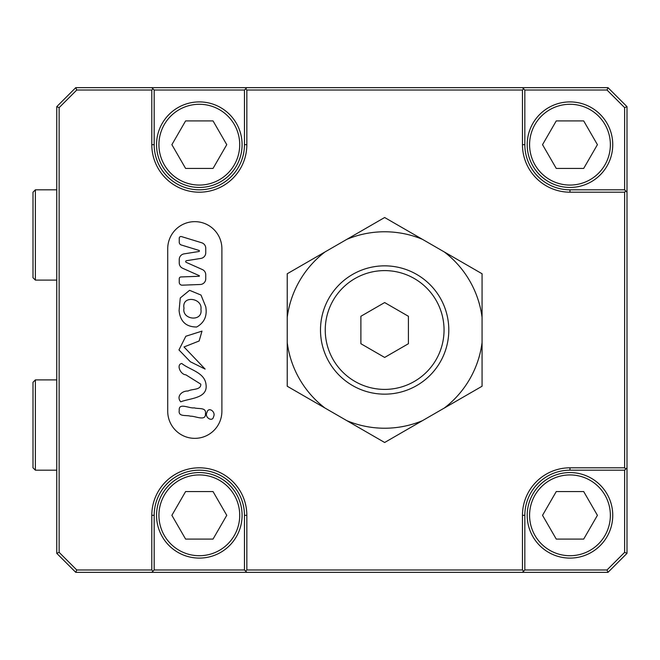 <?xml version="1.0" encoding="UTF-8"?>
<svg xmlns="http://www.w3.org/2000/svg" width="660" height="660" viewBox="0 0 660 660"><rect width="100%" height="100%" fill="white"/><g stroke="black" fill="none" stroke-linecap="round" stroke-linejoin="round"><path stroke-width="0.99" d="M56.76 280.104L35.376 280.104L33 277.728L33 192.192L35.376 189.816L56.76 189.816M35.376 280.104L35.376 189.816M56.76 470.184L35.376 470.184L33 467.808L33 382.272L35.376 379.896L56.76 379.896M35.376 470.184L35.376 379.896M158.928 144.672A40.392 40.392 0 0 0 199.32 185.064A40.392 40.392 0 0 0 239.712 144.672A40.392 40.392 0 0 0 199.32 104.28A40.392 40.392 0 0 0 158.928 144.672M242.088 144.672A42.768 42.768 0 0 1 199.32 187.44A42.768 42.768 0 0 1 156.552 144.672A42.768 42.768 0 0 1 199.32 101.904A42.768 42.768 0 0 1 242.088 144.672M171.88 144.672L185.6 168.432L213.04 168.432L226.76 144.672L213.04 120.912L185.6 120.912L171.88 144.672M529.584 144.672A40.392 40.392 0 0 0 569.976 185.064A40.392 40.392 0 0 0 610.368 144.672A40.392 40.392 0 0 0 569.976 104.28A40.392 40.392 0 0 0 529.584 144.672M612.744 144.672A42.768 42.768 0 0 1 569.976 187.44A42.768 42.768 0 0 1 527.208 144.672A42.768 42.768 0 0 1 569.976 101.904A42.768 42.768 0 0 1 612.744 144.672M542.536 144.672L556.256 168.432L583.696 168.432L597.415 144.672L583.696 120.912L556.256 120.912L542.536 144.672M529.584 515.328A40.392 40.392 0 0 0 569.976 555.72A40.392 40.392 0 0 0 610.368 515.328A40.392 40.392 0 0 0 569.976 474.936A40.392 40.392 0 0 0 529.584 515.328M612.744 515.328A42.768 42.768 0 0 1 569.976 558.096A42.768 42.768 0 0 1 527.208 515.328A42.768 42.768 0 0 1 569.976 472.56A42.768 42.768 0 0 1 612.744 515.328M542.536 515.328L556.256 539.088L583.696 539.088L597.415 515.328L583.696 491.568L556.256 491.568L542.536 515.328M158.928 515.328A40.392 40.392 0 0 0 199.32 555.72A40.392 40.392 0 0 0 239.712 515.328A40.392 40.392 0 0 0 199.32 474.936A40.392 40.392 0 0 0 158.928 515.328M242.088 515.328A42.768 42.768 0 0 1 199.32 558.096A42.768 42.768 0 0 1 156.552 515.328A42.768 42.768 0 0 1 199.32 472.56A42.768 42.768 0 0 1 242.088 515.328M171.88 515.328L185.6 539.088L213.04 539.088L226.76 515.328L213.04 491.568L185.6 491.568L171.88 515.328M325.248 330A59.4 59.4 0 0 0 384.648 389.4A59.4 59.4 0 0 0 444.048 330A59.4 59.4 0 0 0 384.648 270.6A59.4 59.4 0 0 0 325.248 330M320.496 330A64.152 64.152 0 0 0 384.648 394.152A64.152 64.152 0 0 0 448.8 330A64.152 64.152 0 0 0 384.648 265.848A64.152 64.152 0 0 0 320.496 330M184 308.171C181.541 319.877 203.024 322.303 200.937 309.367C202.768 297.825 181.426 294.987 184 308.171M205.747 306.735L200.995 295.053L189.569 290.317L180.271 297.949L179.091 310.579C180.23 321.511 186.079 326.98 196.655 327.005C204.336 322.715 207.364 315.959 205.747 306.735M201.993 331.122L185.823 336.253L178.959 349.924L190.344 361.746L205.12 369.088L184.008 346.962L199.13 340.989L201.993 331.122M181.78 363.495C176.088 364.435 180.362 374.566 185.864 374.822L200.78 384.153C201.193 390.291 191.986 388.707 188.05 391.034C181.945 390.679 176.022 396.437 180.741 401.833C189.89 398.112 208.255 398.541 205.978 384.293C204.6 372.388 189.816 369.955 181.78 363.495M205.45 413.548C206.563 407.104 198.074 409.167 194.238 407.855C189.412 408.705 178.406 402.113 179.239 410.52C178.068 417.169 186.565 414.802 190.443 416.204C195.22 415.849 206.135 421.814 205.45 413.548M206.984 412.409C204.064 417.301 212.619 422.54 213.551 416.707C216.175 411.848 208.362 406.312 206.984 412.409M179.248 282.323A2.854 2.854 0 0 0 182.209 285.178L200.261 284.493A5.701 5.701 0 0 0 205.747 278.792L205.747 274.758A5.701 5.701 0 0 0 202.364 269.552L186.186 262.342A0.858 0.858 0 0 1 186.4 260.716L200.937 258.415A5.701 5.701 0 0 0 205.747 252.78L205.747 248.226A5.701 5.701 0 0 0 201.712 242.773L181.459 236.577A1.708 1.708 0 0 0 179.248 238.21L179.248 242.261A2.854 2.854 0 0 0 181.269 244.984L199.006 250.412A0.569 0.569 0 0 1 198.924 251.518L184.057 253.869A5.701 5.701 0 0 0 179.248 259.504L179.248 263.043A5.701 5.701 0 0 0 182.63 268.257L199.378 275.715L199.279 276.26L180.898 276.952A1.708 1.708 0 0 0 179.248 278.66L179.248 282.323M194.807 438.347A27.085 27.085 0 0 0 221.892 411.262L221.892 248.737A27.085 27.085 0 0 0 194.807 221.653A27.085 27.085 0 0 0 167.722 248.737L167.722 411.262A27.085 27.085 0 0 0 194.807 438.347M246.84 144.672A47.52 47.52 0 0 1 199.32 192.192A47.52 47.52 0 0 1 151.8 144.672L151.8 90.024L76.75 90.024L59.136 107.638L59.136 552.362L76.75 569.976L151.8 569.976L151.8 515.328A47.52 47.52 0 0 1 199.32 467.808A47.52 47.52 0 0 1 246.84 515.328L246.84 569.976L522.456 569.976L522.456 515.328A47.52 47.52 0 0 1 569.976 467.808L624.624 467.808L624.624 192.192L569.976 192.192A47.52 47.52 0 0 1 522.456 144.672L522.456 90.024L246.84 90.024L246.84 144.672L244.464 144.672L244.464 90.024L154.176 90.024L154.176 144.672A45.144 45.144 0 0 0 199.32 189.816A45.144 45.144 0 0 0 244.464 144.672M522.456 90.024L523.644 88.836L522.456 87.648L607.992 87.648L627 106.656L627 553.344L607.992 572.352L75.768 572.352L76.75 569.976M569.976 470.184A45.144 45.144 0 0 0 524.832 515.328L524.832 569.976L607.01 569.976L624.624 552.362L624.624 470.184L569.976 470.184L569.976 467.808M244.464 515.328A45.144 45.144 0 0 0 199.32 470.184A45.144 45.144 0 0 0 154.176 515.328L154.176 569.976L244.464 569.976L244.464 515.328L246.84 515.328M627 192.192L625.812 191.004L624.624 192.192M624.624 467.808L625.812 468.996L627 467.808M522.456 572.352L523.644 571.164L522.456 569.976M246.84 569.976L245.652 571.164L246.84 572.352M151.8 572.352L152.988 571.164L151.8 569.976M75.768 572.352L56.76 553.344L56.76 106.656L75.768 87.648L522.456 87.648M246.84 87.648L245.652 88.836L246.84 90.024M624.624 189.816L624.624 107.638L607.01 90.024L524.832 90.024L524.832 144.672A45.144 45.144 0 0 0 569.976 189.816L624.624 189.816L625.812 191.004M56.76 553.344L59.136 552.362M151.8 90.024L152.988 88.836L151.8 87.648M76.75 90.024L75.768 87.648M56.76 106.656L59.136 107.638M523.644 88.836L524.832 90.024M607.992 87.648L607.01 90.024M627 106.656L624.624 107.638M244.464 90.024L245.652 88.836M154.176 90.024L152.988 88.836M625.812 468.996L624.624 470.184M627 553.344L624.624 552.362M607.992 572.352L607.01 569.976M523.644 571.164L524.832 569.976M245.652 571.164L244.464 569.976M152.988 571.164L154.176 569.976M444.287 251.947L384.648 217.511L287.232 273.76L287.232 386.24L384.648 442.489L482.064 386.24L482.064 273.76L444.287 251.947A98.233 98.233 0 0 1 482.064 317.377M384.648 357.439L408.408 343.72L408.408 316.28L384.648 302.56L360.888 316.28L360.888 343.72L384.648 357.439M444.287 408.053A98.233 98.233 0 0 0 482.064 342.623M346.871 420.676A98.233 98.233 0 0 0 422.425 420.676M287.232 342.623A98.233 98.233 0 0 0 325.009 408.053M325.009 251.947A98.233 98.233 0 0 0 287.232 317.377M422.425 239.324A98.233 98.233 0 0 0 346.871 239.324M151.8 515.328L154.176 515.328M522.456 515.328L524.832 515.328M524.832 144.672L522.456 144.672M569.976 192.192L569.976 189.816M154.176 144.672L151.8 144.672"/></g></svg>
